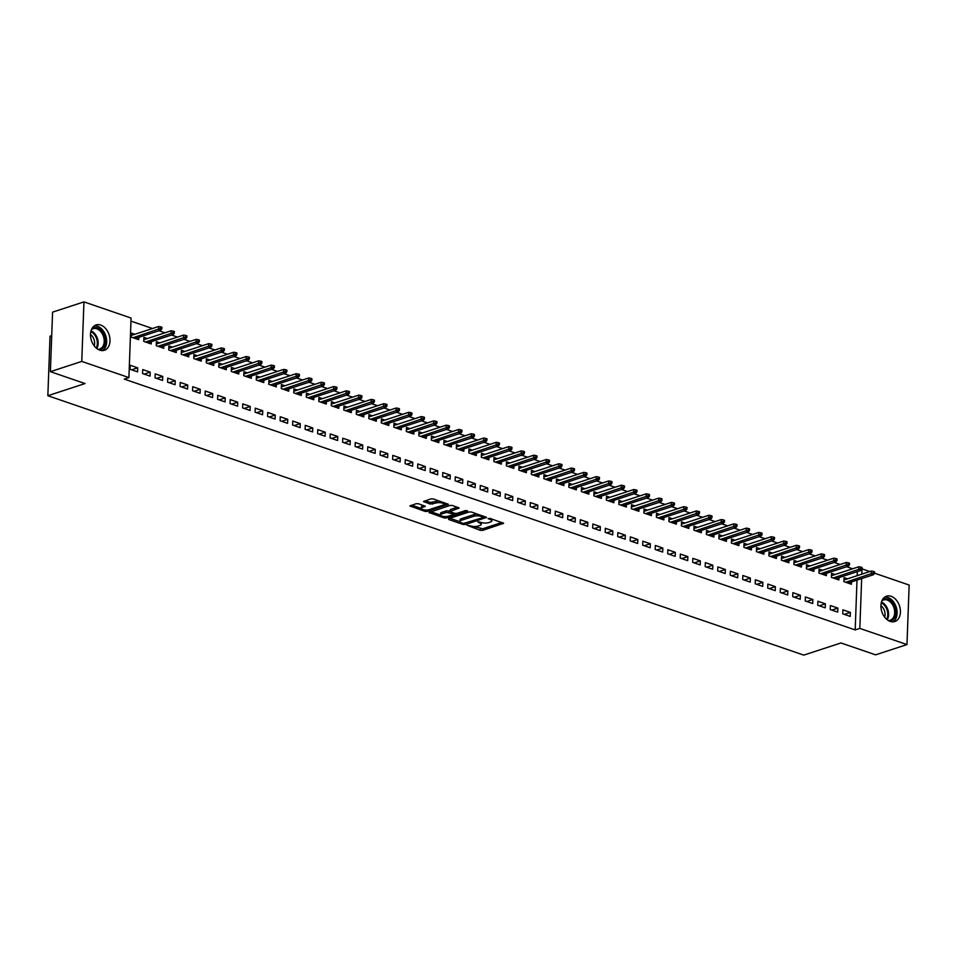 <?xml version="1.0" encoding="UTF-8"?>
<svg xmlns="http://www.w3.org/2000/svg" width="957" height="957" viewBox="0 0 957 957"><rect width="100%" height="100%" fill="white"/><g stroke="black" fill="none" stroke-linecap="round" stroke-linejoin="round"><path stroke-width="1.44" d="M467.172 525.297L480.27 530.334L482.639 530.381L503.609 523.3L490.032 518.395L488.07 518.61L490.128 519.495A5.359 1.794 -177.9 0 1 491.838 520.883A5.359 1.794 -177.9 0 1 490.403 522.032L488.692 522.594A5.359 1.794 -177.9 0 1 481.12 522.438L477.77 521.828L479.517 522.965A5.359 1.794 -177.9 0 1 481.227 524.352A5.359 1.794 -177.9 0 1 479.804 525.501L478.093 526.063A5.359 1.794 -177.9 0 1 470.509 525.907L467.172 525.297M100.7 325.057A13.326 9.307 -108.1 0 1 109.816 337.845A13.326 9.307 -108.1 0 1 104.385 350.274A13.326 9.307 -108.1 0 1 99.779 350.154A13.326 9.307 -108.1 0 1 90.664 337.378A13.326 9.307 -108.1 0 1 96.095 324.949A13.326 9.307 -108.1 0 1 100.7 325.057M891.134 596.307A13.326 9.307 -108.1 0 1 900.262 609.083A13.326 9.307 -108.1 0 1 894.819 621.512A13.326 9.307 -108.1 0 1 890.213 621.404A13.326 9.307 -108.1 0 1 881.098 608.616A13.326 9.307 -108.1 0 1 886.541 596.187A13.326 9.307 -108.1 0 1 891.134 596.307M418.532 503.753L416.175 503.705L409.967 505.954L424.98 511.361L427.348 511.409L448.319 504.327L433.306 498.932L430.937 498.884L423.532 501.516L430.267 504.076L436.081 502.999A4.486 1.495 -177.9 0 1 441.033 502.784A4.486 1.495 -177.9 0 1 443.845 504.291A4.486 1.495 -177.9 0 1 442.648 505.248L429.131 509.674A4.486 1.495 -177.9 0 1 424.19 509.878A4.486 1.495 -177.9 0 1 421.367 508.382A4.486 1.495 -177.9 0 1 422.563 507.413L425.267 506.325L418.532 503.753M128.908 377.584L81.764 361.411L83.953 301.886L131.085 318.059L128.908 377.584L124.254 379.104L855.187 629.921L859.829 628.402L861.659 578.578M874.507 573.171L909.15 585.05L906.973 644.575L875.595 654.839L840.964 642.96L803.784 655.114L47.85 395.72L85.029 383.554L50.398 371.675L81.764 361.411M906.973 644.575L859.829 628.402M448.582 518.694L448.666 519.484L463.14 524.46L465.509 524.508L486.491 517.426L471.478 512.019L469.109 511.971L448.582 518.694M444.06 517.904L429.047 512.497L450.017 505.428L452.386 505.475L459.121 508.035L449.898 511.481L454.551 513.323L456.92 513.371L465.58 510.536L467.614 510.871L446.429 517.952L444.06 517.904L444.108 516.517M51.714 335.632L50.027 336.194L47.85 395.72M150.07 376.149L150.213 372.129L142.713 369.558L142.569 373.577L150.07 376.149M147.342 338.563L143.897 337.378L143.741 341.398L151.242 343.97L151.338 341.625M175.071 384.726L175.215 380.707L167.714 378.135L167.571 382.154L175.071 384.726M172.356 347.14L168.899 345.955L168.755 349.987L176.255 352.559L176.339 350.214M200.073 393.315L200.228 389.296L192.728 386.712L192.572 390.743L200.073 393.315M197.357 355.729L193.9 354.545L193.757 358.564L201.257 361.136L201.341 358.791M225.086 401.892L225.23 397.873L217.729 395.301L217.586 399.32L225.086 401.892M222.371 364.306L218.914 363.122L218.758 367.141L226.259 369.713L226.354 367.368M250.088 410.469L250.244 406.45L242.731 403.878L242.588 407.897L250.088 410.469M247.373 372.883L243.915 371.699L243.772 375.718L251.272 378.302L251.356 375.957M275.102 419.058L275.245 415.039L267.745 412.455L267.589 416.486L275.102 419.058M272.374 381.472L268.917 380.288L268.773 384.307L276.274 386.879L276.358 384.535M300.103 427.635L300.247 423.616L292.746 421.044L292.603 425.064L300.103 427.635M297.388 390.049L293.931 388.865L293.775 392.884L301.288 395.456L301.371 393.112M325.105 436.213L325.26 432.193L317.76 429.621L317.604 433.641L325.105 436.213M322.389 398.626L318.932 397.442L318.789 401.462L326.289 404.045L326.373 401.701M350.118 444.802L350.262 440.77L342.762 438.198L342.618 442.23L350.118 444.802M347.391 407.215L343.946 406.031L343.79 410.051L351.291 412.623L351.375 410.278M375.12 453.379L375.264 449.359L367.763 446.787L367.62 450.807L375.12 453.379M372.405 415.793L368.947 414.608L368.804 418.628L376.304 421.2L376.388 418.855M400.122 461.956L400.277 457.936L392.777 455.365L392.621 459.384L400.122 461.956M397.406 424.37L393.949 423.185L393.805 427.205L401.306 429.789L401.39 427.444M425.135 470.545L425.279 466.514L417.778 463.942L417.635 467.961L425.135 470.545M422.408 432.959L418.963 431.763L418.807 435.794L426.308 438.366L426.403 436.021M450.137 479.122L450.28 475.103L442.78 472.531L442.636 476.55L450.137 479.122M447.421 441.536L443.964 440.352L443.821 444.371L451.321 446.943L451.405 444.598M475.151 487.699L475.294 483.68L467.794 481.108L467.638 485.127L475.151 487.699M472.423 450.113L468.966 448.929L468.822 452.948L476.323 455.532L476.407 453.187M500.152 496.288L500.296 492.257L492.795 489.685L492.652 493.704L500.152 496.288M497.437 458.702L493.979 457.506L493.824 461.537L501.336 464.109L501.42 461.764M525.154 504.865L525.309 500.846L517.797 498.274L517.653 502.293L525.154 504.865M522.438 467.279L518.981 466.095L518.838 470.114L526.338 472.686L526.422 470.342M550.167 513.442L550.311 509.423L542.81 506.851L542.655 510.871L550.167 513.442M547.44 475.856L543.983 474.672L543.839 478.691L551.34 481.263L551.423 478.931M575.169 522.032L575.313 518L567.812 515.428L567.668 519.448L575.169 522.032M572.453 484.445L568.996 483.249L568.841 487.28L576.353 489.852L576.437 487.508M600.171 530.609L600.326 526.589L592.826 524.005L592.67 528.037L600.171 530.609M597.455 493.022L593.998 491.838L593.854 495.858L601.355 498.43L601.439 496.085M625.184 539.186L625.328 535.166L617.827 532.594L617.684 536.614L625.184 539.186M622.457 501.6L619.012 500.415L618.856 504.435L626.357 507.007L626.452 504.662M650.186 547.775L650.329 543.743L642.829 541.172L642.685 545.191L650.186 547.775M647.47 510.177L644.013 508.992L643.87 513.024L651.37 515.596L651.454 513.251M675.187 556.352L675.343 552.333L667.842 549.749L667.687 553.78L675.187 556.352M672.472 518.766L669.015 517.581L668.871 521.601L676.372 524.173L676.455 521.828M700.201 564.929L700.345 560.91L692.844 558.338L692.701 562.357L700.201 564.929M697.486 527.343L694.028 526.159L693.873 530.178L701.373 532.75L701.469 530.405M725.203 573.506L725.358 569.487L717.846 566.915L717.702 570.934L725.203 573.506M722.487 535.92L719.03 534.736L718.886 538.767L726.387 541.339L726.471 538.994M750.216 582.095L750.36 578.076L742.859 575.492L742.704 579.523L750.216 582.095M747.489 544.509L744.032 543.325L743.888 547.344L751.389 549.916L751.472 547.571M775.218 590.672L775.361 586.653L767.861 584.081L767.717 588.1L775.218 590.672M772.502 553.086L769.045 551.902L768.89 555.921L776.402 558.493L776.486 556.149M800.219 599.249L800.375 595.23L792.863 592.658L792.719 596.678L800.219 599.249M797.504 561.663L794.047 560.479L793.903 564.498L801.404 567.082L801.488 564.738M825.233 607.839L825.377 603.819L817.876 601.235L817.733 605.267L825.233 607.839M822.506 570.252L819.048 569.068L818.905 573.087L826.405 575.659L826.489 573.315M850.235 616.416L850.378 612.396L842.878 609.824L842.734 613.844L850.235 616.416M847.519 578.829L844.062 577.645L843.918 581.665L851.419 584.237L851.503 581.892M855.187 629.921L857.005 580.098M857.173 575.671L857.316 571.616M852.639 568.781L846.646 566.723M840.126 564.486L834.145 562.429M827.626 560.192L821.644 558.146M815.125 555.909L809.144 553.852M802.624 551.615L796.643 549.557M790.123 547.32L784.142 545.275M777.622 543.038L771.629 540.98M765.11 538.743L759.128 536.686M752.609 534.449L746.627 532.403M740.108 530.166L734.127 528.108M727.607 525.872L721.626 523.814M715.106 521.577L709.113 519.531M702.594 517.294L696.612 515.237M690.093 513L684.111 510.942M677.592 508.705L671.611 506.66M665.091 504.423L659.11 502.365M652.59 500.128L646.609 498.071M640.089 495.834L634.096 493.788M627.577 491.551L621.595 489.494M615.076 487.257L609.095 485.199M602.575 482.962L596.594 480.916M590.074 478.679L584.093 476.622M577.573 474.385L571.58 472.327M565.061 470.09L559.079 468.045M552.56 465.808L546.579 463.75M540.059 461.513L534.078 459.456M527.558 457.219L521.577 455.173M515.057 452.936L509.076 450.879M502.557 448.642L496.563 446.584M490.044 444.347L484.063 442.301M477.543 440.064L471.562 438.007M465.042 435.77L459.061 433.724M452.541 431.475L446.56 429.43M440.041 427.193L434.047 425.135M427.528 422.898L421.547 420.853M415.027 418.616L409.046 416.558M402.526 414.321L396.545 412.264M390.025 410.027L384.044 407.981M377.525 405.744L371.543 403.687M365.024 401.45L359.031 399.392M352.511 397.155L346.53 395.109M340.01 392.872L334.029 390.815M327.509 388.578L321.528 386.52M315.009 384.283L309.027 382.238M302.508 380.001L296.514 377.943M289.995 375.706L284.014 373.649M277.494 371.412L271.513 369.366M264.993 367.129L259.012 365.072M252.492 362.835L246.511 360.777M239.992 358.54L234.01 356.494M227.491 354.257L221.498 352.2M214.978 349.963L208.997 347.905M202.477 345.668L196.496 343.623M189.976 341.386L183.995 339.328M177.476 337.091L171.494 335.034M164.975 332.797L158.982 330.751M152.462 328.514L130.977 321.133M835.018 574.535L831.561 573.351L831.406 577.37L838.906 579.954L839.002 577.609M837.734 612.121L837.877 608.102L830.377 605.53L830.233 609.549L837.734 612.121M810.005 565.958L806.548 564.774L806.404 568.793L813.905 571.365L813.988 569.02M812.72 603.544L812.876 599.525L805.375 596.953L805.22 600.972L812.72 603.544M785.003 557.381L781.546 556.196L781.402 560.216L788.903 562.788L788.987 560.443M787.719 594.967L787.862 590.947L780.362 588.364L780.218 592.395L787.719 594.967M759.99 548.792L756.544 547.607L756.389 551.639L763.889 554.211L763.985 551.866M762.717 586.378L762.861 582.358L755.36 579.786L755.217 583.806L762.717 586.378M734.988 540.215L731.531 539.03L731.387 543.05L738.888 545.622L738.971 543.277M737.703 577.801L737.859 573.781L730.358 571.209L730.203 575.229L737.703 577.801M709.986 531.637L706.529 530.453L706.386 534.473L713.886 537.044L713.97 534.7M712.702 569.224L712.845 565.204L705.345 562.62L705.201 566.652L712.702 569.224M684.973 523.048L681.516 521.864L681.372 525.895L688.873 528.467L688.956 526.123M687.7 560.646L687.844 556.615L680.343 554.043L680.2 558.063L687.7 560.646M659.971 514.471L656.514 513.287L656.37 517.306L663.871 519.878L663.955 517.534M662.687 552.057L662.842 548.038L655.33 545.466L655.186 549.485L662.687 552.057M634.969 505.894L631.512 504.71L631.357 508.729L638.869 511.301L638.953 508.957M637.685 543.48L637.829 539.461L630.328 536.877L630.184 540.908L637.685 543.48M609.956 497.317L606.499 496.121L606.355 500.152L613.856 502.724L613.939 500.379M612.683 534.903L612.827 530.872L605.326 528.3L605.171 532.319L612.683 534.903M584.954 488.728L581.497 487.544L581.354 491.563L588.854 494.135L588.938 491.802M587.67 526.314L587.813 522.295L580.313 519.723L580.169 523.742L587.67 526.314M559.953 480.151L556.495 478.967L556.34 482.986L563.84 485.558L563.936 483.213M562.668 517.737L562.812 513.718L555.311 511.134L555.168 515.165L562.668 517.737M534.939 471.574L531.482 470.377L531.338 474.409L538.839 476.981L538.923 474.636M537.655 509.16L537.81 505.129L530.31 502.557L530.154 506.576L537.655 509.16M509.937 462.985L506.48 461.8L506.337 465.82L513.837 468.404L513.921 466.059M512.653 500.571L512.796 496.551L505.296 493.979L505.152 497.999L512.653 500.571M484.924 454.408L481.479 453.223L481.323 457.243L488.824 459.815L488.919 457.47M487.651 491.994L487.795 487.974L480.294 485.402L480.151 489.422L487.651 491.994M459.922 445.83L456.465 444.634L456.322 448.666L463.822 451.237L463.906 448.893M462.638 483.417L462.793 479.385L455.293 476.813L455.137 480.833L462.638 483.417M434.921 437.241L431.463 436.057L431.308 440.076L438.82 442.66L438.904 440.316M437.636 474.828L437.78 470.808L430.279 468.236L430.136 472.256L437.636 474.828M409.907 428.664L406.45 427.48L406.306 431.499L413.807 434.071L413.891 431.727M412.634 466.25L412.778 462.231L405.278 459.659L405.122 463.678L412.634 466.25M384.905 420.087L381.448 418.903L381.305 422.922L388.805 425.494L388.889 423.15M387.621 457.673L387.776 453.642L380.264 451.07L380.12 455.089L387.621 457.673M359.904 411.498L356.447 410.314L356.291 414.333L363.792 416.917L363.887 414.572M362.619 449.084L362.763 445.065L355.262 442.493L355.119 446.512L362.619 449.084M334.89 402.921L331.433 401.737L331.289 405.756L338.79 408.328L338.874 405.983M337.606 440.507L337.761 436.488L330.261 433.916L330.105 437.935L337.606 440.507M309.889 394.344L306.431 393.16L306.288 397.179L313.788 399.751L313.872 397.406M312.604 431.93L312.748 427.911L305.247 425.327L305.104 429.358L312.604 431.93M284.875 385.755L281.43 384.57L281.274 388.59L288.775 391.174L288.87 388.829M287.602 423.341L287.746 419.322L280.245 416.75L280.102 420.769L287.602 423.341M259.873 377.178L256.416 375.993L256.273 380.013L263.773 382.585L263.857 380.24M262.589 414.764L262.744 410.744L255.244 408.172L255.088 412.192L262.589 414.764M234.872 368.601L231.415 367.416L231.271 371.436L238.772 374.008L238.855 371.663M237.587 406.187L237.731 402.167L230.23 399.583L230.087 403.615L237.587 406.187M209.858 360.011L206.413 358.827L206.257 362.859L213.758 365.43L213.842 363.086M212.586 397.598L212.729 393.578L205.229 391.006L205.085 395.026L212.586 397.598M184.857 351.434L181.399 350.25L181.256 354.269L188.756 356.841L188.84 354.497M187.572 389.02L187.728 385.001L180.227 382.429L180.072 386.449L187.572 389.02M159.855 342.857L156.398 341.673L156.242 345.692L163.755 348.264L163.838 345.92M162.57 380.443L162.714 376.424L155.213 373.84L155.07 377.871L162.57 380.443M134.841 334.268L131.384 333.084L131.241 337.115L138.741 339.687L138.825 337.343M137.569 371.854L137.712 367.835L130.212 365.263L130.056 369.282L137.569 371.854M50.398 371.675L52.575 312.149L83.953 301.886M861.814 574.152L862.018 568.877L869.781 571.544M850.378 612.396L844.301 614.382M837.877 608.102L831.8 610.087M825.377 603.819L819.3 605.805M812.876 599.525L806.799 601.51M800.375 595.23L794.298 597.216M787.862 590.947L781.785 592.933M775.361 586.653L769.284 588.639M762.861 582.358L756.784 584.344M750.36 578.076L744.283 580.062M737.859 573.781L731.782 575.767M725.358 569.487L719.281 571.473M712.845 565.204L706.768 567.19M700.345 560.91L694.268 562.895M687.844 556.615L681.767 558.601M675.343 552.333L669.266 554.318M662.842 548.038L656.765 550.024M650.329 543.743L644.252 545.729M637.829 539.461L631.752 541.447M625.328 535.166L619.251 537.152M612.827 530.872L606.75 532.858M600.326 526.589L594.249 528.575M587.813 522.295L581.748 524.28M575.313 518L569.236 519.986M562.812 513.718L556.735 515.703M550.311 509.423L544.234 511.409M537.81 505.129L531.733 507.126M525.309 500.846L519.232 502.832M512.796 496.551L506.72 498.537M500.296 492.257L494.219 494.255M487.795 487.974L481.718 489.96M475.294 483.68L469.217 485.666M462.793 479.385L456.716 481.383M450.28 475.103L444.204 477.088M437.78 470.808L431.703 472.794M425.279 466.514L419.202 468.511M412.778 462.231L406.701 464.217M400.277 457.936L394.2 459.922M387.776 453.642L381.699 455.64M375.264 449.359L369.187 451.345M362.763 445.065L356.686 447.051M350.262 440.77L344.185 442.768M337.761 436.488L331.684 438.473M325.26 432.193L319.183 434.179M312.748 427.911L306.671 429.896M300.247 423.616L294.17 425.602M287.746 419.322L281.669 421.307M275.245 415.039L269.168 417.025M262.744 410.744L256.667 412.73M250.244 406.45L244.167 408.436M237.731 402.167L231.654 404.153M225.23 397.873L219.153 399.859M212.729 393.578L206.652 395.564M200.228 389.296L194.151 391.281M187.728 385.001L181.651 386.987M175.215 380.707L169.138 382.692M162.714 376.424L156.637 378.41M150.213 372.129L144.136 374.115M137.712 367.835L131.635 369.821M481.227 524.352L481.287 522.749A5.359 1.794 -177.9 0 0 481.239 522.486M491.838 520.883L491.898 519.28A5.359 1.794 -177.9 0 0 491.85 519.017M473.847 526.494L482.699 528.766L501.935 522.474M483.393 517.067L484.816 516.601M449.874 518.263L459.946 521.732M463.391 523.467L483.07 517.605L481.227 516.445A5.359 1.794 -177.9 0 0 473.655 516.29L461.334 520.321A5.359 1.794 -177.9 0 0 459.898 521.469A5.359 1.794 -177.9 0 0 461.609 522.857L463.391 523.467M477.962 514.244A5.359 1.794 -177.9 0 0 473.715 514.675L473.655 516.29M459.898 521.469L459.958 519.854A5.359 1.794 -177.9 0 1 461.394 518.706L473.715 514.675M440.531 515.069L430.782 511.72M457.446 507.21L450.412 509.507L449.898 511.481M455.257 513.478L453.498 514.053M441.715 513.945A4.486 1.495 -177.9 0 0 440.507 514.902A4.486 1.495 -177.9 0 0 443.33 516.409A4.486 1.495 -177.9 0 0 448.271 516.194L453.032 514.639L452.948 513.849L446.476 512.39L441.715 513.945L441.763 512.342A4.486 1.495 -177.9 0 0 440.567 513.299L440.507 514.902M441.763 512.342L446.536 510.775L449.91 511.17M421.367 508.382L421.427 506.767A4.486 1.495 -177.9 0 1 422.623 505.81L423.592 505.487M443.845 504.291L443.904 502.676A4.486 1.495 -177.9 0 0 443.892 502.557M439.383 501.013A4.486 1.495 -177.9 0 0 436.141 501.384L436.081 502.999M425.267 500.738L430.327 502.461L436.141 501.384M443.821 504.423L446.644 503.502M411.701 505.176L421.379 508.49M874.495 573.399L874.554 571.796L873.31 571.365L873.251 572.98L874.495 573.399L873.466 574.714L871.217 573.937L871.325 571.042L843.978 579.99M873.251 572.98L845.713 582.287M873.466 574.714L847.962 583.052M871.325 571.042L873.31 571.365M861.994 569.116L862.054 567.501L860.81 567.07L860.75 568.685L861.994 569.116L860.965 570.42L858.716 569.654L858.824 566.759L831.466 575.695M860.75 568.685L833.2 577.992M860.965 570.42L835.461 578.77M858.824 566.759L860.81 567.07M849.493 564.821L849.553 563.218L848.297 562.788L848.237 564.391L849.493 564.821L848.464 566.137L846.203 565.36L846.311 562.465L818.965 571.413M848.237 564.391L820.699 573.698M848.464 566.137L822.948 574.475M846.311 562.465L848.297 562.788M882.51 599.596A11.532 8.051 -108.1 0 1 893.252 603.604A11.532 8.051 -108.1 0 1 894.532 617.851A11.532 8.051 -108.1 0 1 889.555 621.141M888.335 620.507A10.671 7.453 71.9 0 0 890.166 620.256A10.671 7.453 71.9 0 0 893.431 617.456A10.671 7.453 71.9 0 0 892.737 605.063A10.671 7.453 71.9 0 0 883.526 599.967A10.671 7.453 71.9 0 0 881.899 600.84M880.918 605.697A8.41 5.874 -108.1 0 1 884.675 617.169M892.953 621.835A13.231 9.247 71.9 0 0 895.585 619.035A13.231 9.247 71.9 0 0 895.238 604.645A13.231 9.247 71.9 0 0 884.842 597.036M92.075 328.359A11.532 8.051 -108.1 0 1 102.806 332.354A11.532 8.051 -108.1 0 1 104.098 346.613A11.532 8.051 -108.1 0 1 99.121 349.903M97.889 349.269A10.671 7.453 71.9 0 0 99.719 349.006A10.671 7.453 71.9 0 0 102.985 346.219A10.671 7.453 71.9 0 0 102.291 333.826A10.671 7.453 71.9 0 0 93.092 328.718A10.671 7.453 71.9 0 0 91.453 329.591M90.484 334.46A8.41 5.874 -108.1 0 1 94.229 345.92M102.519 350.597A13.231 9.247 71.9 0 0 105.15 347.786A13.231 9.247 71.9 0 0 104.791 333.395A13.231 9.247 71.9 0 0 94.408 325.787M836.992 560.527L837.052 558.924L835.796 558.493L835.736 560.108L836.992 560.527L835.951 561.843L833.703 561.065L833.81 558.17L806.464 567.118M835.736 560.108L808.198 569.415M835.951 561.843L810.447 570.181M833.81 558.17L835.796 558.493M824.491 556.244L824.551 554.629L823.295 554.199L823.235 555.814L824.491 556.244L823.451 557.548L821.202 556.783L821.309 553.888L793.963 562.824M823.235 555.814L795.698 565.12M823.451 557.548L797.947 565.898M821.309 553.888L823.295 554.199M811.979 551.95L812.038 550.347L810.794 549.916L810.735 551.519L811.979 551.95L810.95 553.266L808.701 552.488L808.809 549.593L781.462 558.541M810.735 551.519L783.197 560.826M810.95 553.266L785.446 561.603M808.809 549.593L810.794 549.916M799.478 547.655L799.538 546.052L798.294 545.622L798.234 547.237L799.478 547.655L798.449 548.971L796.2 548.194L796.308 545.299L768.961 554.247M798.234 547.237L770.696 556.543M798.449 548.971L772.945 557.309M796.308 545.299L798.294 545.622M786.977 543.373L787.037 541.758L785.793 541.327L785.733 542.942L786.977 543.373L785.948 544.677L783.699 543.911L783.795 541.016L756.449 549.952M785.733 542.942L758.183 552.249M785.948 544.677L760.432 553.026M783.795 541.016L785.793 541.327M774.476 539.078L774.536 537.475L773.28 537.044L773.22 538.647L774.476 539.078L773.435 540.394L771.186 539.616L771.294 536.721L743.948 545.669M773.22 538.647L745.682 547.954M773.435 540.394L747.931 548.732M771.294 536.721L773.28 537.044M761.975 534.784L762.035 533.181L760.779 532.75L760.719 534.365L761.975 534.784L760.935 536.099L758.686 535.322L758.793 532.427L731.447 541.375M760.719 534.365L733.182 543.672M760.935 536.099L735.431 544.437M758.793 532.427L760.779 532.75M749.475 530.501L749.522 528.886L748.278 528.455L748.218 530.07L749.475 530.501L748.434 531.805L746.185 531.039L746.293 528.144L718.946 537.08M748.218 530.07L720.681 539.377M748.434 531.805L722.93 540.155M746.293 528.144L748.278 528.455M736.962 526.206L737.022 524.603L735.777 524.173L735.718 525.776L736.962 526.206L735.933 527.522L733.684 526.745L733.792 523.85L706.445 532.798M735.718 525.776L708.18 535.083M735.933 527.522L710.429 535.86M733.792 523.85L735.777 524.173M724.461 521.924L724.521 520.309L723.277 519.878L723.217 521.493L724.461 521.924L723.432 523.228L721.183 522.45L721.279 519.555L693.933 528.503M723.217 521.493L695.667 530.8M723.432 523.228L697.928 531.566M721.279 519.555L723.277 519.878M711.96 517.629L712.02 516.014L710.764 515.584L710.704 517.199L711.96 517.629L710.931 518.933L708.67 518.168L708.778 515.273L681.432 524.209M710.704 517.199L683.166 526.506M710.931 518.933L685.415 527.283M708.778 515.273L710.764 515.584M699.459 513.335L699.519 511.732L698.263 511.301L698.203 512.904L699.459 513.335L698.419 514.651L696.17 513.873L696.277 510.978L668.931 519.926M698.203 512.904L670.666 522.211M698.419 514.651L672.915 522.989M696.277 510.978L698.263 511.301M686.959 509.052L687.018 507.437L685.762 507.007L685.702 508.622L686.959 509.052L685.918 510.356L683.669 509.579L683.777 506.684L656.43 515.632M685.702 508.622L658.165 517.928M685.918 510.356L660.414 518.694M683.777 506.684L685.762 507.007M674.446 504.758L674.506 503.143L673.261 502.724L673.202 504.327L674.446 504.758L673.417 506.062L671.168 505.296L671.276 502.401L643.929 511.337M673.202 504.327L645.664 513.634M673.417 506.062L647.913 514.411M671.276 502.401L673.261 502.724M661.945 500.463L662.005 498.86L660.761 498.43L660.701 500.033L661.945 500.463L660.916 501.779L658.667 501.001L658.775 498.107L631.429 507.054M660.701 500.033L633.163 509.339M660.916 501.779L635.412 510.117M658.775 498.107L660.761 498.43M649.444 496.181L649.504 494.566L648.248 494.135L648.2 495.75L649.444 496.181L648.415 497.484L646.166 496.707L646.262 493.812L618.916 502.76M648.2 495.75L620.65 505.057M648.415 497.484L622.899 505.822M646.262 493.812L648.248 494.135M636.943 491.886L637.003 490.271L635.747 489.852L635.687 491.455L636.943 491.886L635.903 493.19L633.654 492.424L633.761 489.529L606.415 498.465M635.687 491.455L608.15 500.762M635.903 493.19L610.399 501.54M633.761 489.529L635.747 489.852M624.442 487.592L624.502 485.989L623.246 485.558L623.186 487.161L624.442 487.592L623.402 488.907L621.153 488.13L621.26 485.235L593.914 494.183M623.186 487.161L595.649 496.468M623.402 488.907L597.898 497.245M621.26 485.235L623.246 485.558M611.942 483.309L611.99 481.694L610.745 481.263L610.686 482.878L611.942 483.309L610.901 484.613L608.652 483.835L608.76 480.94L581.413 489.888M610.686 482.878L583.148 492.185M610.901 484.613L585.397 492.951M608.76 480.94L610.745 481.263M599.429 479.014L599.489 477.399L598.245 476.981L598.185 478.584L599.429 479.014L598.4 480.318L596.151 479.553L596.259 476.658L568.913 485.594M598.185 478.584L570.647 487.891M598.4 480.318L572.896 488.668M596.259 476.658L598.245 476.981M586.928 474.72L586.988 473.117L585.744 472.686L585.684 474.289L586.928 474.72L585.899 476.036L583.65 475.258L583.746 472.363L556.4 481.311M585.684 474.289L558.134 483.596M585.899 476.036L560.395 484.374M583.746 472.363L585.744 472.686M574.427 470.437L574.487 468.822L573.231 468.392L573.171 470.007L574.427 470.437L573.399 471.741L571.138 470.964L571.245 468.069L543.899 477.017M573.171 470.007L545.634 479.313M573.399 471.741L547.883 480.079M571.245 468.069L573.231 468.392M561.926 466.143L561.986 464.528L560.73 464.109L560.67 465.712L561.926 466.143L560.886 467.447L558.637 466.681L558.744 463.786L531.398 472.722M560.67 465.712L533.133 475.019M560.886 467.447L535.382 475.796M558.744 463.786L560.73 464.109M549.426 461.848L549.485 460.245L548.229 459.815L548.17 461.418L549.426 461.848L548.385 463.164L546.136 462.387L546.244 459.492L518.897 468.44M548.17 461.418L520.632 470.724M548.385 463.164L522.881 471.502M546.244 459.492L548.229 459.815M536.913 457.566L536.973 455.951L535.729 455.52L535.669 457.135L536.913 457.566L535.884 458.87L533.635 458.092L533.743 455.197L506.397 464.145M535.669 457.135L508.131 466.442M535.884 458.87L510.38 467.207M533.743 455.197L535.729 455.52M524.412 453.271L524.472 451.656L523.228 451.237L523.168 452.84L524.412 453.271L523.383 454.575L521.134 453.809L521.242 450.914L493.896 459.85M523.168 452.84L495.618 462.147M523.383 454.575L497.879 462.925M521.242 450.914L523.228 451.237M511.911 448.977L511.971 447.374L510.715 446.943L510.667 448.546L511.911 448.977L510.882 450.292L508.622 449.515L508.729 446.62L481.383 455.568M510.667 448.546L483.118 457.865M510.882 450.292L485.366 458.63M508.729 446.62L510.715 446.943M499.41 444.694L499.47 443.079L498.214 442.648L498.154 444.263L499.41 444.694L498.37 445.998L496.121 445.232L496.228 442.325L468.882 451.273M498.154 444.263L470.617 453.57M498.37 445.998L472.866 454.336M496.228 442.325L498.214 442.648M486.91 440.399L486.969 438.785L485.713 438.366L485.654 439.969L486.91 440.399L485.869 441.703L483.62 440.938L483.728 438.043L456.381 446.979M485.654 439.969L458.116 449.276M485.869 441.703L460.365 450.053M483.728 438.043L485.713 438.366M474.409 436.105L474.457 434.502L473.213 434.071L473.153 435.674L474.409 436.105L473.368 437.421L471.119 436.643L471.227 433.748L443.881 442.696M473.153 435.674L445.615 444.993M473.368 437.421L447.864 445.759M471.227 433.748L473.213 434.071M461.896 431.822L461.956 430.207L460.712 429.777L460.652 431.392L461.896 431.822L460.867 433.126L458.618 432.361L458.726 429.454L431.38 438.402M460.652 431.392L433.114 440.698M460.867 433.126L435.363 441.464M458.726 429.454L460.712 429.777M449.395 427.528L449.455 425.925L448.211 425.494L448.151 427.097L449.395 427.528L448.366 428.832L446.118 428.066L446.213 425.171L418.867 434.107M448.151 427.097L420.602 436.404M448.366 428.832L422.862 437.182M446.213 425.171L448.211 425.494M436.894 423.233L436.954 421.63L435.698 421.2L435.638 422.803L436.894 423.233L435.866 424.549L433.605 423.772L433.712 420.877L406.366 429.825M435.638 422.803L408.101 432.121M435.866 424.549L410.35 432.887M433.712 420.877L435.698 421.2M424.394 418.951L424.453 417.336L423.197 416.905L423.138 418.52L424.394 418.951L423.353 420.255L421.104 419.489L421.212 416.582L393.865 425.53M423.138 418.52L395.6 427.827M423.353 420.255L397.849 428.592M421.212 416.582L423.197 416.905M411.893 414.656L411.953 413.053L410.697 412.623L410.637 414.225L411.893 414.656L410.852 415.96L408.603 415.194L408.711 412.3L381.365 421.236M410.637 414.225L383.099 423.532M410.852 415.96L385.348 424.31M408.711 412.3L410.697 412.623M399.38 410.362L399.44 408.759L398.196 408.328L398.136 409.931L399.38 410.362L398.351 411.677L396.102 410.9L396.21 408.005L368.864 416.953M398.136 409.931L370.598 419.25M398.351 411.677L372.847 420.015M396.21 408.005L398.196 408.328M386.879 406.079L386.939 404.464L385.695 404.033L385.635 405.648L386.879 406.079L385.85 407.383L383.601 406.617L383.709 403.71L356.363 412.658M385.635 405.648L358.085 414.955M385.85 407.383L360.346 415.721M383.709 403.71L385.695 404.033M374.378 401.784L374.438 400.182L373.182 399.751L373.134 401.354L374.378 401.784L373.35 403.088L371.089 402.323L371.196 399.428L343.85 408.364M373.134 401.354L345.585 410.661M373.35 403.088L347.834 411.438M371.196 399.428L373.182 399.751M361.878 397.49L361.937 395.887L360.681 395.456L360.622 397.071L361.878 397.49L360.837 398.806L358.588 398.028L358.696 395.133L331.349 404.081M360.622 397.071L333.084 406.378M360.837 398.806L335.333 407.144M358.696 395.133L360.681 395.456M349.377 393.207L349.437 391.592L348.181 391.162L348.121 392.777L349.377 393.207L348.336 394.511L346.087 393.746L346.195 390.851L318.848 399.787M348.121 392.777L320.583 402.084M348.336 394.511L322.832 402.861M346.195 390.851L348.181 391.162M336.864 388.913L336.924 387.31L335.68 386.879L335.62 388.482L336.864 388.913L335.835 390.217L333.586 389.451L333.694 386.556L306.348 395.504M335.62 388.482L308.082 397.789M335.835 390.217L310.331 398.567M333.694 386.556L335.68 386.879M324.363 384.618L324.423 383.015L323.179 382.585L323.119 384.2L324.363 384.618L323.334 385.934L321.085 385.157L321.193 382.262L293.847 391.21M323.119 384.2L295.581 393.506M323.334 385.934L297.83 394.272M321.193 382.262L323.179 382.585M311.862 380.336L311.922 378.721L310.678 378.29L310.618 379.905L311.862 380.336L310.834 381.64L308.585 380.874L308.68 377.979L281.334 386.915M310.618 379.905L283.069 389.212M310.834 381.64L285.33 389.989M308.68 377.979L310.678 378.29M299.362 376.041L299.421 374.438L298.165 374.008L298.106 375.611L299.362 376.041L298.333 377.357L296.072 376.58L296.18 373.685L268.833 382.633M298.106 375.611L270.568 384.917M298.333 377.357L272.817 385.695M296.18 373.685L298.165 374.008M286.861 371.747L286.921 370.144L285.665 369.713L285.605 371.328L286.861 371.747L285.82 373.063L283.571 372.285L283.679 369.39L256.332 378.338M285.605 371.328L258.067 380.635M285.82 373.063L260.316 381.4M283.679 369.39L285.665 369.713M274.36 367.464L274.42 365.849L273.164 365.418L273.104 367.033L274.36 367.464L273.319 368.768L271.07 368.002L271.178 365.107L243.832 374.043M273.104 367.033L245.566 376.34M273.319 368.768L247.815 377.118M271.178 365.107L273.164 365.418M261.847 363.17L261.907 361.567L260.663 361.136L260.603 362.739L261.847 363.17L260.818 364.485L258.569 363.708L258.677 360.813L231.331 369.761M260.603 362.739L233.065 372.046M260.818 364.485L235.314 372.823M258.677 360.813L260.663 361.136M249.346 358.875L249.406 357.272L248.162 356.841L248.102 358.456L249.346 358.875L248.318 360.191L246.069 359.413L246.176 356.518L218.83 365.466M248.102 358.456L220.553 367.763M248.318 360.191L222.814 368.529M246.176 356.518L248.162 356.841M236.846 354.592L236.905 352.977L235.649 352.547L235.601 354.162L236.846 354.592L235.817 355.896L233.556 355.131L233.664 352.236L206.317 361.172M235.601 354.162L208.052 363.469M235.817 355.896L210.301 364.246M233.664 352.236L235.649 352.547M224.345 350.298L224.405 348.695L223.148 348.264L223.089 349.867L224.345 350.298L223.304 351.614L221.055 350.836L221.163 347.941L193.816 356.889M223.089 349.867L195.551 359.174M223.304 351.614L197.8 359.952M221.163 347.941L223.148 348.264M211.844 346.003L211.904 344.4L210.648 343.97L210.588 345.585L211.844 346.003L210.803 347.319L208.554 346.542L208.662 343.647L181.316 352.595M210.588 345.585L183.05 354.891M210.803 347.319L185.299 355.657M208.662 343.647L210.648 343.97M199.331 341.721L199.391 340.106L198.147 339.675L198.087 341.29L199.331 341.721L198.302 343.025L196.053 342.259L196.161 339.364L168.815 348.3M198.087 341.29L170.549 350.597M198.302 343.025L172.798 351.375M196.161 339.364L198.147 339.675M186.83 337.426L186.89 335.823L185.646 335.393L185.586 336.996L186.83 337.426L185.802 338.742L183.553 337.965L183.66 335.07L156.314 344.018M185.586 336.996L158.049 346.302M185.802 338.742L160.298 347.08M183.66 335.07L185.646 335.393M174.33 333.132L174.389 331.529L173.145 331.098L173.085 332.713L174.33 333.132L173.301 334.448L171.052 333.67L171.147 330.775L143.801 339.723M173.085 332.713L145.536 342.02M173.301 334.448L147.785 342.785M171.147 330.775L173.145 331.098M161.829 328.849L161.889 327.234L160.632 326.804L160.573 328.418L161.829 328.849L160.788 330.153L158.539 329.387L158.647 326.493L131.3 335.428M160.573 328.418L133.035 337.725M160.788 330.153L135.284 338.503M158.647 326.493L160.632 326.804M479.565 521.912L479.517 522.965M490.163 518.443L490.128 519.495M503.191 522.917L503.167 523.658M482.699 528.766L482.639 530.381M480.33 528.719L480.27 530.334M486.072 517.031L486.048 517.785M465.557 523.335L465.509 524.508M463.188 523.395L463.14 524.46M448.689 518.658L448.666 519.484M483.046 515.99L483.01 517.055M481.263 515.38L481.227 516.445M461.394 518.706L461.334 520.321M429.609 512.103L429.585 512.94M458.702 507.641L458.678 508.394M450.412 509.507L450.352 511.122M446.476 516.529L446.429 517.952M452.984 512.785L452.948 513.849M448.893 510.823L448.845 512.438M446.536 510.775L446.476 512.39M424.848 505.93L424.824 506.684M422.623 505.81L422.563 507.413M432.696 502.521L432.636 504.124M430.327 502.461L430.267 504.076M424.095 501.121L424.071 501.947M447.9 503.944L447.876 504.686M427.396 509.997L427.348 511.409M425.028 509.985L424.98 511.361M410.529 505.559L410.493 506.385M881.445 602.132A10.671 7.453 -108.1 0 1 887.378 619.442A10.671 7.453 -108.1 0 1 887.199 619.729M886.649 619.275A10.324 7.213 71.9 0 0 881.265 602.826M90.999 330.895A10.671 7.453 -108.1 0 1 96.932 348.192A10.671 7.453 -108.1 0 1 96.753 348.492M96.202 348.037A10.324 7.213 71.9 0 0 90.831 331.589M483.429 516.122L483.381 517.354M453.534 512.976L453.486 514.28"/></g></svg>
